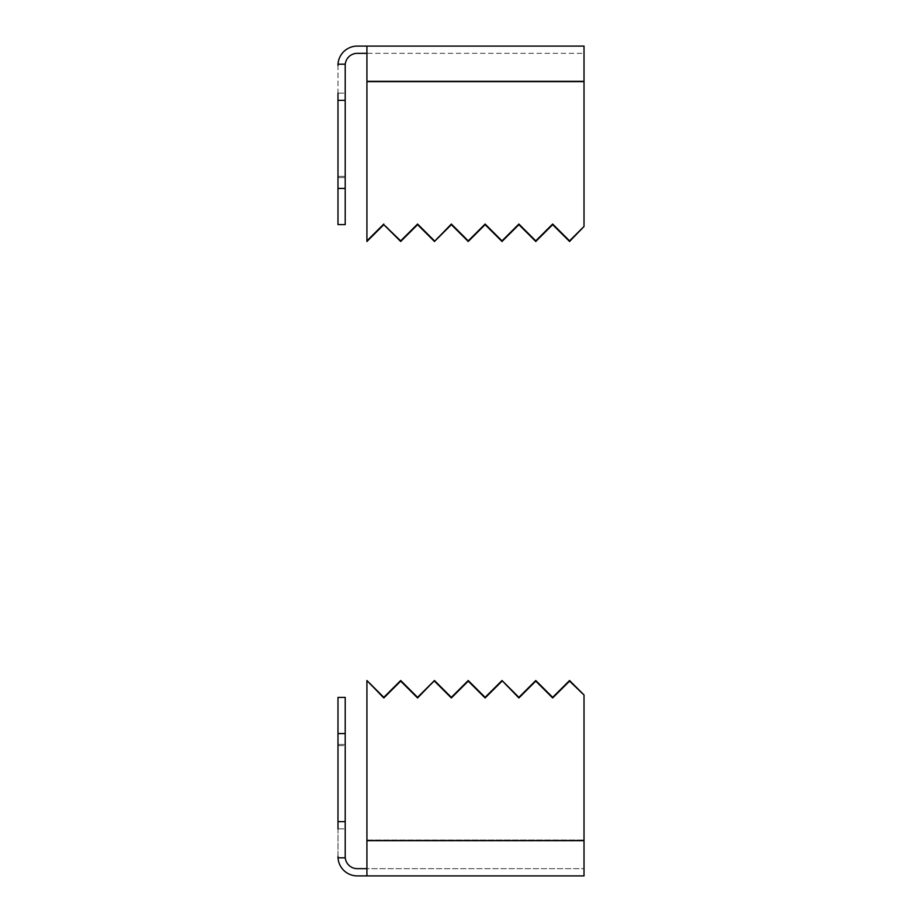 <?xml version="1.0" encoding="UTF-8"?>
<svg xmlns="http://www.w3.org/2000/svg" width="922" height="922" viewBox="0 0 922 922"><rect width="100%" height="100%" fill="white"/><g stroke="black" fill="none" stroke-linecap="round" stroke-linejoin="round"><path stroke-width="0.69" stroke-dasharray="4.61 3.46" d="M345.208 733.578L345.208 857.806L338.017 857.806L345.208 857.806L345.208 697.401L345.208 733.578L337.982 733.578L338.017 857.806A19.293 19.293 0 0 0 357.275 875.9L366.921 875.9L357.275 875.9L366.921 875.9L366.921 680.517L366.921 875.9L584.018 875.9L584.018 695.557L569.554 681.139L552.658 697.966L535.774 681.139L518.89 697.966L502.006 681.139L485.122 697.966L468.238 681.139L451.354 697.966L434.469 680.517M337.982 828.866L345.208 828.866L345.208 744.434L345.208 828.866L337.982 828.866L337.982 744.434L337.982 828.866L337.982 744.434L337.982 828.866L337.982 745.644L345.208 745.644L337.982 745.644L337.982 856.607A19.293 19.293 0 0 0 357.275 875.9A19.293 19.293 0 0 1 337.982 856.607L338.017 857.806L345.208 857.806L345.208 697.401L337.982 697.401L337.982 733.578M337.982 856.607L338.017 857.806M337.982 745.644L337.982 697.401L345.208 697.401L337.982 697.401L337.982 745.644M434.469 681.139L417.585 697.966L400.69 681.139L383.806 697.332M400.69 681.139L400.69 680.517M366.921 680.517L366.921 868.662L357.275 868.662A12.067 12.067 0 0 1 345.208 856.607A12.067 12.067 0 0 0 357.275 868.662L584.018 868.662L584.018 694.934L584.018 868.662L357.275 868.662A12.067 12.067 0 0 1 345.208 856.607M417.585 697.966L417.585 697.332M451.354 697.966L451.354 697.332M383.806 697.966L366.921 681.139M468.238 681.139L468.238 680.517M485.122 697.966L485.122 697.332M518.89 697.966L518.89 697.332M535.774 680.517L535.774 681.139M502.006 680.517L502.006 681.139M366.921 868.662L366.921 875.9M552.658 697.332L552.658 697.966M345.208 786.65L345.208 744.434L345.208 786.65M569.554 681.139L569.554 680.517M584.018 695.557L584.018 694.934M584.018 226.443L569.554 240.861L552.658 224.034L535.774 240.861L518.89 224.034L535.774 241.483L552.658 224.668L569.554 241.483L584.018 227.066L584.018 81.966L366.921 81.966L366.921 241.483L366.921 81.966L584.018 81.966L584.018 53.338L366.921 53.338L366.921 46.1L366.921 81.966L366.921 53.338L357.275 53.338L584.018 53.338L584.018 227.066L584.018 46.1L357.275 46.1A19.293 19.293 0 0 0 338.017 64.194L345.208 64.194L345.208 224.599L337.982 224.599L345.208 224.599L345.208 64.194L345.208 224.599L337.982 224.599L337.982 65.393A19.293 19.293 0 0 1 357.275 46.1L366.921 46.1L366.921 241.483L383.806 224.668L400.69 241.483L417.585 224.668L434.469 241.483L417.585 224.668M337.982 135.35L337.982 177.566L337.982 135.35M337.982 93.134L345.208 93.134L345.208 177.566L345.208 93.134L337.982 93.134L337.982 224.599L337.982 176.356L345.208 176.356L337.982 176.356L337.982 65.393A19.293 19.293 0 0 1 357.275 46.1L366.921 46.1M518.89 224.034L502.006 240.861L485.122 224.034L502.006 241.483L518.89 224.668M502.006 240.861L502.006 241.483M357.275 53.338A12.067 12.067 0 0 0 345.208 65.393A12.067 12.067 0 0 1 357.275 53.338L366.921 53.338M485.122 224.034L468.238 240.861L451.354 224.034L434.469 240.861M417.585 224.034L400.69 240.861L383.806 224.034L366.921 240.861M434.469 241.483L451.354 224.668L468.238 241.483L485.122 224.668M383.806 224.034L383.806 224.668M400.69 240.861L400.69 241.483M451.354 224.034L451.354 224.668M338.017 64.194L345.208 64.194L338.017 64.194L337.982 65.393M345.208 135.35L345.208 177.566L345.208 135.35M468.238 240.861L468.238 241.483M535.774 240.861L535.774 241.483M569.554 240.861L569.554 241.483M552.658 224.668L552.658 224.034M345.208 821.629L337.982 821.629M366.921 840.034L584.018 840.034L366.921 840.034M584.018 840.668L366.921 840.668M584.018 81.332L366.921 81.332M337.982 100.371L345.208 100.371M337.982 188.422L345.208 188.422M337.982 744.434L345.208 744.434L337.982 744.434M337.982 177.566L345.208 177.566L337.982 177.566"/><path stroke-width="1.38" d="M337.982 856.607L338.017 857.806L345.208 857.806L345.208 697.401L337.982 697.401L337.982 828.866M502.006 681.139L485.122 697.966L502.006 680.517L518.89 697.332L535.774 680.517L552.658 697.332L569.554 680.517L584.018 694.934L569.554 681.139L552.658 697.966L535.774 681.139L518.89 697.966L502.006 680.517L518.89 697.332L535.774 680.517L552.658 697.332L569.554 680.517L584.018 694.934M417.585 697.966L434.469 680.517L417.585 697.966L400.69 681.139L383.806 697.966L366.921 680.517L383.806 697.332L400.69 680.517L417.585 697.332L434.469 680.517L451.354 697.332L468.238 680.517L485.122 697.332L502.006 680.517M345.208 856.607A12.067 12.067 0 0 0 357.275 868.662L366.921 868.662M584.018 695.557L584.018 875.9L366.921 875.9L366.921 681.139M485.122 697.966L468.238 681.139L451.354 697.966L434.469 681.139M518.89 697.966L518.89 697.332M366.921 680.517L383.806 697.332L400.69 680.517L417.585 697.332M434.469 680.517L451.354 697.332L468.238 680.517L485.122 697.332M383.806 697.966L383.806 697.332M400.69 681.139L400.69 680.517M451.354 697.966L451.354 697.332M366.921 875.9L357.275 875.9A19.293 19.293 0 0 1 338.017 857.806M468.238 681.139L468.238 680.517M535.774 681.139L535.774 680.517M569.554 681.139L569.554 680.517M552.658 697.332L552.658 697.966M345.208 188.422L337.982 188.422L337.982 224.599L345.208 224.599L345.208 64.194L338.017 64.194A19.293 19.293 0 0 1 357.275 46.1L366.921 46.1L366.921 241.483L383.806 224.668L400.69 241.483L417.585 224.668L434.469 241.483L451.354 224.668L468.238 241.483L485.122 224.668L502.006 241.483L518.89 224.668L535.774 241.483L552.658 224.668L569.554 241.483L584.018 226.443L569.554 240.861L552.658 224.034L535.774 240.861L518.89 224.034L502.006 240.861L485.122 224.034L468.238 240.861L451.354 224.034L434.469 241.483M337.982 93.134L337.982 188.422M434.469 240.861L417.585 224.034L400.69 240.861L383.806 224.668M400.69 240.861L400.69 241.483M357.275 53.338A12.067 12.067 0 0 0 345.208 65.393A12.067 12.067 0 0 1 357.275 53.338L366.921 53.338M584.018 226.443L584.018 46.1L366.921 46.1M417.585 224.034L417.585 224.668M451.354 224.034L451.354 224.668M383.806 224.034L366.921 240.861M468.238 240.861L468.238 241.483M485.122 224.034L485.122 224.668M518.89 224.034L518.89 224.668M535.774 241.483L535.774 240.861M502.006 241.483L502.006 240.861M552.658 224.668L552.658 224.034M569.554 240.861L569.554 241.483M338.017 64.194L337.982 65.393M584.018 840.668L366.921 840.668M337.982 821.629L345.208 821.629M337.982 733.578L345.208 733.578M345.208 100.371L337.982 100.371M584.018 81.332L366.921 81.332"/></g></svg>
